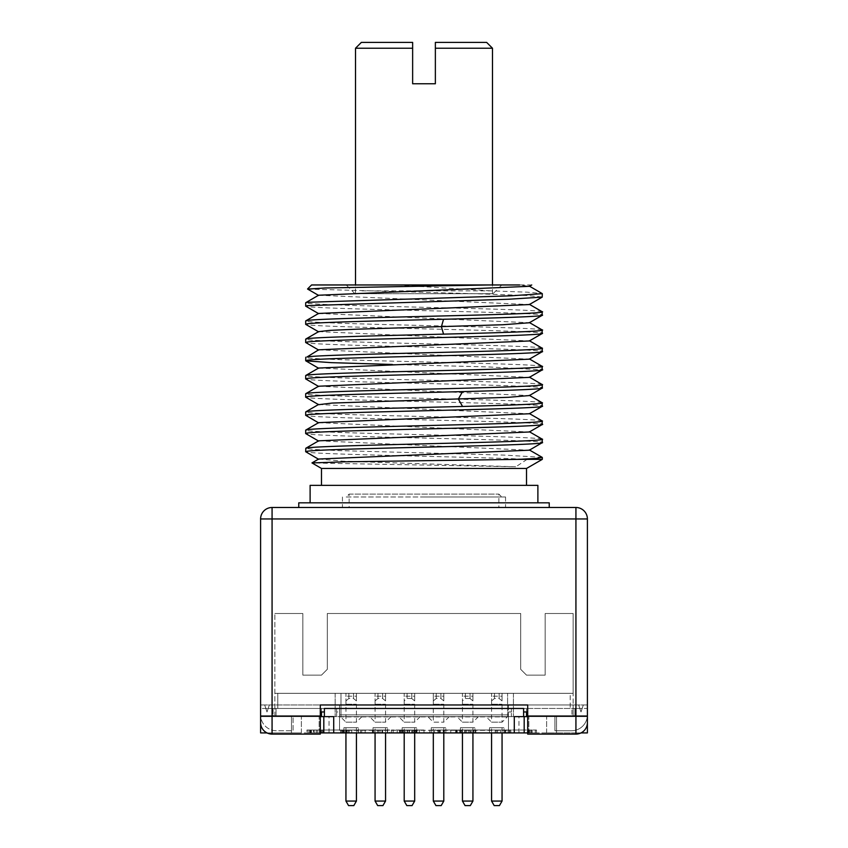 <?xml version="1.0" encoding="UTF-8"?>
<svg xmlns="http://www.w3.org/2000/svg" width="848" height="848" viewBox="0 0 848 848"><rect width="100%" height="100%" fill="white"/><g stroke="black" fill="none" stroke-linecap="round" stroke-linejoin="round"><path stroke-width="0.64" stroke-dasharray="4.24 3.18" d="M475.018 730.022L496.377 730.022L473.661 730.022L475.018 730.022L475.018 732.926L473.661 732.926L496.377 732.926L475.018 732.926M470.64 732.926L462.118 732.926L470.64 732.926L470.64 730.022L462.118 730.022L470.64 730.022M357.665 732.926L345.836 732.926L357.665 732.926L348.676 732.926L357.665 732.926L357.665 730.022L342.995 730.022L357.665 730.022L348.676 730.022L357.665 730.022L357.665 732.926M345.836 732.926L348.676 732.926L344.882 732.926L345.836 732.926L345.836 730.022L348.676 730.022L345.836 730.022L345.836 732.926L345.836 730.022M527.689 732.926L580.965 732.926M575.75 732.926L260.601 732.926L260.601 708.462L272.25 708.462L260.601 708.462L260.601 716.624L291.479 716.624L260.601 716.624L260.601 518.955A11.469 11.469 0 0 1 272.07 507.496L575.93 507.496L575.93 704.964L508.471 704.964L508.471 711.96L511.376 711.96L511.376 708.462L575.75 708.462L575.75 732.926L587.399 732.926L546.621 732.926L556.521 732.926L556.521 716.624L546.621 716.624L587.399 716.624L572.548 716.104A1.601 1.601 0 0 0 573.131 714.875L573.131 693.314L274.869 693.314L573.131 693.314L573.131 613.507L573.131 704.964L578.665 704.964L573.131 704.964L573.131 714.875A1.601 1.601 0 0 1 571.965 716.412L574.87 716.624L574.87 708.462L571.965 708.462L579.831 708.462L574.87 708.462L574.87 716.624L587.399 716.624L556.521 716.624L556.521 732.926L587.399 732.926L587.399 716.624L527.689 716.624L587.399 716.624L587.399 704.964L508.471 704.964L575.75 704.964L575.75 708.462L579.831 708.462L268.169 708.462L336.624 708.462L272.25 708.462L336.624 708.462L336.624 716.624L319.145 716.624L528.855 716.624L511.376 716.624L511.376 708.462L511.376 716.624L339.529 716.624L339.529 708.462L336.624 708.462L336.624 711.96L339.529 711.96L339.529 704.964L339.529 711.96M260.601 716.041L320.311 716.041L320.311 716.624L260.601 716.624L320.311 716.624L320.311 734.092L272.07 734.092A11.469 11.469 0 0 1 260.601 722.623L260.601 708.462L260.601 732.926L301.379 732.926L291.479 732.926L291.479 716.624L301.379 716.624L291.479 716.624L291.479 732.926L260.601 732.926L260.601 716.624L276.035 716.624L276.035 708.462L273.13 708.462L276.035 708.462L276.035 716.412A1.601 1.601 0 0 1 274.869 714.875L274.869 704.964L339.529 704.964L339.529 714.875L339.529 704.964L260.601 704.964L339.529 704.964L272.25 704.964L272.25 708.462L272.25 704.964L269.335 704.964L274.869 704.964L274.869 613.507L274.869 714.875A1.601 1.601 0 0 0 275.452 716.104L293.079 716.624L273.13 716.624L273.13 708.462L268.169 708.462L273.13 708.462L273.13 716.624L260.601 716.624L333.709 716.624L333.709 732.926M267.035 732.926L320.311 732.926M342.995 732.926L360.506 732.926L342.995 732.926L342.995 730.022L342.995 732.926M491.554 732.926L504.973 732.926L491.554 732.926L491.554 730.022L504.973 730.022L491.554 730.022L491.554 732.926L491.575 727.69L502.058 727.69L491.575 727.69M412.276 732.926L399.97 732.926L413.22 732.926L399.97 732.926L412.276 732.926L412.276 730.022L416.538 730.022L399.97 730.022L412.276 730.022M437.547 732.926L443.228 732.926L437.547 732.926L437.547 730.022L443.228 730.022L437.547 730.022L437.547 732.926M389.635 732.926L372.378 732.926L389.635 732.926L389.635 730.022L372.378 730.022L389.635 730.022L389.635 732.926M464.481 732.926L475.845 732.926L456.913 732.926L464.481 732.926L464.481 730.022L475.845 730.022L464.481 730.022M343.906 732.926L358.471 732.926L343.906 732.926L343.906 727.69L358.471 727.69L343.906 727.69M373.025 732.926L387.589 732.926L373.025 732.926L373.025 727.69L387.589 727.69L373.025 727.69M402.153 732.926L416.718 732.926L402.153 732.926L402.153 727.69L416.718 727.69L402.153 727.69M431.282 732.926L445.847 732.926L431.282 732.926L431.282 727.69L445.847 727.69L431.282 727.69M460.411 732.926L474.975 732.926L460.411 732.926L460.411 727.69L474.975 727.69L460.411 727.69M489.529 732.926L504.094 732.926L489.529 732.926L489.529 727.69L504.094 727.69L489.529 727.69M306.912 732.926L317.396 732.926L306.912 732.926L306.912 730.022L317.396 730.022L306.912 730.022M536.381 732.926L503.998 732.926L536.381 732.926L536.381 730.022L531.728 730.022L536.477 730.022L503.998 730.022L536.381 730.022M497.458 732.926L469.58 732.926L497.458 732.926L497.458 730.022L500.458 730.022L469.58 730.022L497.458 730.022M439.561 732.926L465.361 732.926L429.83 732.926L444.384 732.926L438.829 732.926L438.829 730.022L465.361 730.022L429.83 730.022L444.384 730.022L438.829 730.022L438.829 732.926L439.561 732.926L439.561 730.022M409.436 732.926L391.373 732.926L424 732.926L409.436 732.926L409.436 730.022L415.266 730.022L391.373 730.022L424 730.022L409.436 730.022L409.436 732.926L409.436 730.022M399.461 732.926L393.122 732.926L393.122 730.022L393.122 732.926L399.461 732.926L399.461 730.022M356.425 732.926L387.303 732.926L356.425 732.926L356.425 730.022L351.772 730.022L365.159 730.022L346.779 730.022L387.303 730.022L356.425 730.022L356.425 732.926L356.425 727.69L345.942 727.69L356.425 727.69M340.536 732.926L341.861 732.926L341.861 730.022L345.942 730.022L341.861 730.022L341.861 732.926L321.477 732.926L321.477 730.022L345.942 730.022L317.396 730.022L317.396 732.926L317.396 730.022L341.861 730.022L321.477 730.022L321.477 732.926L341.861 732.926L317.396 732.926L345.942 732.926L317.396 732.926L340.536 732.926L340.536 730.022L341.861 730.022L317.396 730.022L340.536 730.022M316.23 732.926L308.078 732.926L316.23 732.926L316.23 730.022L308.078 730.022L316.23 730.022M313.463 732.926L309.584 732.926L314.195 732.926L311.163 732.926L313.463 732.926L313.463 730.022L309.584 730.022L314.195 730.022L310.432 730.022L313.463 730.022L313.463 732.926M530.382 732.926L508.079 732.926L530.382 732.926L530.382 730.022L508.079 730.022L530.382 730.022M528.474 732.926L509.054 732.926L528.474 732.926L528.474 730.022L509.054 730.022L528.474 730.022M399.535 732.926L415.266 732.926L397.203 732.926L399.535 732.926L399.535 730.022L397.203 730.022L415.266 730.022L399.535 730.022L399.535 732.926L399.535 730.022M311.163 732.926L310.432 732.926L311.163 732.926L311.163 730.022L311.163 732.926M343.461 732.926L343.461 730.022L343.461 732.926M344.882 732.926L344.882 730.022L344.882 732.926M346.779 732.926L346.779 730.022L346.779 732.926M349.143 732.926L349.143 730.022L349.143 732.926M360.506 732.926L360.506 730.022L360.506 732.926M348.676 732.926L348.676 730.022L348.676 732.926M347.256 732.926L347.256 730.022L347.256 732.926M346.302 732.926L346.302 730.022L346.302 732.926M504.973 732.926L504.984 730.022M417.015 732.926L417.015 730.022L417.015 732.926M403.754 732.926L403.754 730.022L403.754 732.926M402.811 732.926L402.811 730.022L402.811 732.926M405.174 732.926L405.174 730.022M407.549 732.926L407.549 730.022M411.799 732.926L411.799 730.022M413.22 732.926L413.22 730.022L413.22 732.926M414.174 732.926L414.174 730.022L414.174 732.926M416.538 732.926L416.538 730.022M416.061 732.926L416.061 730.022M408.959 732.926L408.959 730.022M407.072 732.926L407.072 730.022M404.231 732.926L404.231 730.022M402.334 732.926L402.334 730.022M400.447 732.926L400.447 730.022L400.447 732.926M399.97 732.926L399.97 730.022L399.97 732.926M401.39 732.926L401.39 730.022M440.388 732.926L440.388 730.022M443.228 732.926L443.228 730.022L443.228 732.926M381.96 732.926L381.96 730.022L381.96 732.926M380.042 732.926L380.042 730.022L380.042 732.926M372.378 732.926L372.378 730.022L372.378 732.926M468.276 732.926L468.276 730.022M456.913 732.926L456.913 730.022M459.754 732.926L459.754 730.022M461.651 732.926L461.651 730.022M471.117 732.926L471.117 730.022M473.004 732.926L473.004 730.022M475.845 732.926L475.845 730.022M466.379 732.926L466.379 730.022M462.118 732.926L462.118 730.022M358.471 732.926L358.471 727.69M375.07 727.69L385.554 727.69L375.07 727.69L375.07 732.926M404.199 727.69L414.683 727.69L404.199 727.69L404.199 732.926L404.199 730.022M433.317 727.69L443.801 727.69L433.317 727.69L433.317 732.926M462.446 727.69L472.93 727.69L462.446 727.69L462.446 732.926M387.589 732.926L387.589 727.69M416.718 732.926L416.718 727.69M445.847 732.926L445.847 727.69M474.975 732.926L474.975 727.69M504.094 732.926L504.094 727.69M345.942 727.69L345.942 730.022M345.942 801.063L356.425 801.063M348.56 805.6L353.807 805.6M385.554 727.69L385.554 732.926M375.07 801.063L385.554 801.063M377.689 805.6L382.936 805.6M414.683 727.69L414.683 732.926M404.199 801.063L414.683 801.063M406.817 805.6L412.054 805.6M443.801 727.69L443.801 732.926M433.317 801.063L443.801 801.063M435.946 805.6L441.183 805.6M472.93 727.69L472.93 732.926M462.446 801.063L472.93 801.063M465.064 805.6L470.311 805.6M502.058 727.69L502.058 732.926M491.575 801.063L502.058 801.063M494.193 805.6L499.44 805.6M514.291 732.926L514.291 716.624L587.399 716.624L587.399 708.462L575.75 708.462L582.152 708.462L583.318 704.964L580.997 711.96L579.831 708.462L580.997 711.96L582.152 708.462L587.399 708.462L587.399 722.623A11.469 11.469 0 0 1 575.93 734.092L527.689 734.092L527.689 716.624L587.399 716.624M336.624 711.96L336.624 716.624L339.529 716.624M575.93 704.964L587.399 704.964L587.399 714.875A15.879 15.879 0 0 1 571.52 730.743L554.921 730.743L554.921 716.624L571.965 716.624L571.965 708.462L571.965 716.412L572.548 716.104M272.07 507.496L272.07 518.955L587.399 518.955L587.399 714.875A15.879 15.879 0 0 1 571.52 730.743L554.921 730.743L554.921 716.624L572.548 716.624M511.376 711.96L511.376 708.462L339.529 708.462M570.216 708.462L277.784 708.462L570.216 708.462L570.216 693.314L277.784 693.314L570.216 693.314L570.216 708.462M523.608 716.624L523.608 708.462L523.608 711.96L523.608 708.462L324.392 708.462L324.392 716.624M575.75 708.462L511.376 708.462L575.75 708.462L575.75 704.964L508.471 704.964L508.471 711.96M277.784 693.314L277.784 708.462L277.784 693.314M573.131 613.507L545.169 613.507L545.169 675.146L526.523 675.146L520.704 669.316L520.704 613.507L327.296 613.507L327.296 669.316L321.477 675.146L302.831 675.146L302.831 613.507L274.869 613.507L302.831 613.507L302.831 675.146L321.477 675.146L327.296 669.316L327.296 613.507L520.704 613.507L520.704 669.316L526.523 675.146L545.169 675.146L545.169 613.507L573.131 613.507M269.335 704.964L274.869 704.964L269.335 704.964L267.003 711.96L269.335 704.964L267.003 711.96L264.682 704.964L260.601 704.964L264.682 704.964L267.003 711.96L264.682 704.964L267.003 711.96L269.335 704.964M324.392 711.96L324.392 708.462L324.392 711.96M527.689 716.624L527.689 704.964L320.311 704.964L320.311 711.96L320.311 704.964L527.689 704.964L527.689 711.96L527.689 704.964L320.311 704.964L320.311 716.041M578.665 704.964L580.997 711.96L578.665 704.964L580.997 711.96L583.318 704.964L580.997 711.96L582.152 708.462L580.997 711.96L578.665 704.964M528.855 732.926L528.855 716.624L528.855 732.926M319.145 732.926L319.145 716.624L319.145 732.926M260.601 704.964L260.601 714.875A15.879 15.879 0 0 0 276.48 730.743L293.079 730.743L293.079 716.624L293.079 730.743L276.48 730.743A15.879 15.879 0 0 1 260.601 714.875L260.601 704.964M260.601 716.624L320.311 716.624M298.761 507.496L549.239 507.496L298.761 507.496M260.601 518.955L272.07 518.955L272.07 704.964M339.529 714.875L339.529 730.308L339.529 714.875L508.471 714.875L508.471 730.308L508.471 714.875L339.529 714.875M339.529 716.91L508.471 716.91L339.529 716.91M339.529 730.308L508.471 730.308L339.529 730.308M575.93 507.496A11.469 11.469 0 0 1 587.399 518.955M549.239 502.832L298.761 502.832M424 502.832L537.886 502.832L424 502.832M537.886 485.353L310.114 485.353M424 485.353L526.523 485.353L424 485.353M526.523 468.456L321.477 468.456M318.678 459.022L342.878 461.174L515.87 466.782L311.969 462.976M542.148 420.937L540.854 420.629C532.809 419.06 460.602 417.439 396.779 415.859C338.045 414.418 296.238 412.965 307.146 411.534M542.211 439.169L540.854 438.84C532.003 437.239 461.566 435.671 396.928 434.07C338.129 432.618 296.652 431.197 307.146 429.735M542.148 457.337L504.274 455.1L339.242 450.627L314.396 449.514L305.693 448.391M318.445 404.549L529.364 413.76M318.636 422.643L529.322 431.992M318.689 440.822L529.322 450.203M307.644 289.083L481.728 293.927L526.046 295.464L542.307 297.001M362.022 290.853L490.897 290.853L527.297 292.178L542.169 293.514M542.095 311.693L540.854 311.407C531.908 309.806 461.736 308.248 396.726 306.637C337.822 305.185 296.524 303.754 307.146 302.301M307.146 305.64C294.966 307.23 347.701 308.82 414.237 310.41C473.809 311.852 533.148 313.315 540.854 314.746L542.307 315.202M307.146 323.851C295.592 325.356 342.868 326.883 405.429 328.399C467.651 329.914 532.714 331.441 540.854 332.946L542.307 333.402M542.084 329.883L540.854 329.607C532.035 328.017 461.386 326.438 396.705 324.837C338.32 323.406 296.503 321.964 307.146 320.512M542.201 348.146L540.854 347.818C532.714 346.302 467.651 344.776 405.429 343.26C342.868 341.755 295.592 340.228 307.146 338.712M307.146 342.051C295.21 343.663 347.839 345.231 414.513 346.821C474.424 348.274 532.491 349.694 540.854 351.157L542.307 351.613M542.137 366.315L540.854 366.018C531.897 364.417 461.831 362.859 396.875 361.248C338.416 359.817 296.546 358.375 307.146 356.913M392.327 364.481L487.918 366.919L542.307 369.813M542.201 384.557L540.854 384.218C532.608 382.702 467.513 381.187 405.503 379.671C342.677 378.155 295.698 376.639 307.146 375.123M307.146 378.462C295.03 380.074 348.263 381.642 414.227 383.222C473.714 384.663 533.318 386.137 540.854 387.557L542.307 388.013M307.146 396.663C294.606 398.242 347.977 399.843 414.163 401.433C473.661 402.864 533.244 404.337 540.854 405.768L542.307 406.224M542.137 402.726L540.854 402.429C532.904 400.86 460.623 399.238 396.864 397.659C338.49 396.217 296.524 394.786 307.146 393.324M307.146 414.863C295.252 416.485 347.627 418.032 414.577 419.643C474.064 421.085 532.682 422.527 540.854 423.968L542.307 424.424M307.146 433.074C295.804 434.6 342.687 436.105 405.662 437.632C467.683 439.137 532.608 440.663 540.854 442.179L542.307 442.624M531.728 284.96L519.612 284.96L529.385 286.317M318.625 295.231L529.322 304.57M318.604 313.453L529.385 322.728M519.612 284.96L395.391 284.96L490.897 290.853M307.146 451.274C296.694 452.694 336.327 454.104 393.419 455.524C443.96 456.796 502.111 458.079 527.096 459.351L542.307 459.351M395.391 284.96L311.576 284.96M346.228 284.96L501.772 284.96L346.228 284.96L354.973 293.705L493.027 293.705L354.973 293.705M501.772 284.96L493.027 293.705M355.524 293.705L492.476 293.705L355.524 293.705L355.524 284.96M492.476 48.23L435.363 48.23L435.363 83.761L412.637 83.761L412.637 48.23L355.524 48.23M492.476 293.705L492.476 284.96M412.637 42.4L361.354 42.4M486.646 42.4L435.363 42.4M318.636 331.632L529.364 340.938M318.678 349.8L529.343 359.16M318.636 368.043L529.364 377.349M318.657 386.222L529.353 395.571M527.096 459.351L515.87 466.782M301.379 732.926L301.379 716.624L301.379 732.926M546.621 732.926L546.621 716.624L546.621 732.926M308.078 732.926L308.078 730.022M531.728 732.926L531.728 730.022M535.289 732.926L535.289 730.022M505.758 732.926L505.758 730.022M531.473 732.926L531.473 730.022M532.099 732.926L532.099 730.022M536.477 732.926L536.477 730.022M529.417 732.926L529.417 730.022M527.509 732.926L527.509 730.022M465.361 732.926L465.361 730.022L465.361 732.926M460.697 732.926L460.697 730.022L460.697 732.926M450.797 732.926L450.797 730.022L450.797 732.926M456.362 732.926L456.362 730.022L456.362 732.926M444.384 732.926L444.384 730.022L444.384 732.926M429.83 732.926L429.83 730.022L429.83 732.926M434.483 732.926L434.483 730.022L434.483 732.926M424 732.926L424 730.022L424 732.926M419.336 732.926L419.336 730.022L419.336 732.926M391.373 732.926L391.373 730.022M415.266 732.926L415.266 730.022L415.266 732.926M361.714 732.926L361.714 730.022M378.558 732.926L378.558 730.022L378.558 732.926M373.904 732.926L373.904 730.022L373.904 732.926M387.303 732.926L387.303 730.022L387.303 732.926M382.639 732.926L382.639 730.022L382.639 732.926M377.349 732.926L377.349 730.022M365.159 732.926L365.159 730.022L365.159 732.926M351.772 732.926L351.772 730.022L351.772 732.926M341.861 732.926L341.861 730.022M321.477 732.926L321.477 730.022M317.396 732.926L317.396 730.022L317.396 732.926M311.407 732.926L311.407 730.022M314.195 732.926L314.195 730.022L314.195 732.926M311.28 732.926L311.28 730.022M310.675 732.926L310.675 730.022L310.675 732.926M310.188 732.926L310.188 730.022L310.188 732.926M309.827 732.926L309.827 730.022L309.827 732.926M309.7 732.926L309.7 730.022L309.7 732.926M309.584 732.926L309.584 730.022M310.432 732.926L310.432 730.022M310.792 732.926L310.792 730.022L310.792 732.926M310.548 732.926L310.548 730.022L310.548 732.926M349.143 494.098L498.857 494.098L349.143 494.098L349.143 507.496L498.857 507.496L498.857 494.098L501.772 497.002L346.228 497.002L349.143 494.098M346.228 497.002L501.772 497.002M498.857 507.496L349.143 507.496M424 507.496L505.556 507.496L424 507.496M424 497.002L505.556 497.002L424 497.002M433.317 704.243L443.801 704.243L433.317 704.243L433.317 693.314L436.232 693.314L433.317 693.314L433.317 700.819L433.317 693.314L433.317 700.819L433.317 693.314L443.801 693.314L433.317 693.314L433.317 722.157L443.801 722.157L433.317 722.157L427.784 716.624L449.345 716.624L427.784 716.624M436.232 693.314C436.232 699.907 436.232 699.907 436.232 693.314C436.232 699.907 436.232 699.907 436.232 693.314L440.896 693.314L436.232 693.314M340.991 693.314L513.422 693.314L340.991 693.314L340.991 716.624L507.592 716.624L340.991 716.624L340.991 693.314M353.51 693.314L348.857 693.314C348.857 699.907 348.857 699.907 348.857 693.314C348.857 699.907 348.857 699.907 348.857 693.314L353.51 693.314C353.51 699.907 353.51 699.907 353.51 693.314C353.51 699.907 353.51 699.907 353.51 693.314M345.942 704.243L356.425 704.243L345.942 704.243L345.942 693.314L356.425 693.314L345.942 693.314L345.942 722.157L356.425 722.157L345.942 722.157L340.408 716.624L361.958 716.624L340.408 716.624M382.639 693.314L377.975 693.314C377.975 699.907 377.975 699.907 377.975 693.314C377.975 699.907 377.975 699.907 377.975 693.314L382.639 693.314C382.639 699.907 382.639 699.907 382.639 693.314C382.639 699.907 382.639 699.907 382.639 693.314M375.07 704.243L385.554 704.243L375.07 704.243L375.07 693.314L385.554 693.314L375.07 693.314L375.07 722.157L385.554 722.157L375.07 722.157L369.537 716.624L391.087 716.624L369.537 716.624M411.768 693.314L407.104 693.314C407.104 699.907 407.104 699.907 407.104 693.314C407.104 699.907 407.104 699.907 407.104 693.314L411.768 693.314C411.768 699.907 411.768 699.907 411.768 693.314C411.768 699.907 411.768 699.907 411.768 693.314M404.199 704.243L414.683 704.243L404.199 704.243L404.199 693.314L414.683 693.314L404.199 693.314L404.199 722.157L414.683 722.157L404.199 722.157L398.655 716.624L420.216 716.624L398.655 716.624M470.025 693.314L465.361 693.314C465.361 699.907 465.361 699.907 465.361 693.314C465.361 699.907 465.361 699.907 465.361 693.314L470.025 693.314C470.025 699.907 470.025 699.907 470.025 693.314C470.025 699.907 470.025 699.907 470.025 693.314M462.446 704.243L472.93 704.243L462.446 704.243L462.446 693.314L472.93 693.314L462.446 693.314L462.446 722.157L472.93 722.157L462.446 722.157L456.913 716.624L478.463 716.624L456.913 716.624M499.143 693.314L494.49 693.314C494.49 699.907 494.49 699.907 494.49 693.314C494.49 699.907 494.49 699.907 494.49 693.314L499.143 693.314C499.143 699.907 499.143 699.907 499.143 693.314C499.143 699.907 499.143 699.907 499.143 693.314M491.575 704.243L502.058 704.243L491.575 704.243L491.575 693.314L502.058 693.314L491.575 693.314L491.575 722.157L502.058 722.157L491.575 722.157L486.042 716.624L513.422 716.624L486.042 716.624M335.161 693.314L335.161 716.624L335.161 693.314M513.422 693.314L513.422 716.624L513.422 693.314M507.592 716.624L507.592 693.314L507.592 716.624L502.058 722.157L502.058 704.243M502.058 693.314L502.058 696.187L491.575 696.187L502.058 696.187L502.058 693.314L502.058 700.819L502.058 693.314M478.463 716.624L472.93 722.157L472.93 704.243M472.93 693.314L472.93 696.187L462.446 696.187L472.93 696.187L472.93 693.314L472.93 700.819L472.93 693.314M449.345 716.624L443.801 722.157L443.801 704.243M443.801 693.314L443.801 696.187L433.317 696.187L443.801 696.187L443.801 693.314L443.801 700.819L443.801 693.314M440.896 693.314C440.896 699.907 440.896 699.907 440.896 693.314C440.896 699.907 440.896 699.907 440.896 693.314M420.216 716.624L414.683 722.157L414.683 704.243M414.683 693.314L414.683 696.187L404.199 696.187L414.683 696.187L414.683 693.314L414.683 700.819L414.683 693.314M391.087 716.624L385.554 722.157L385.554 704.243M385.554 693.314L385.554 696.187L375.07 696.187L385.554 696.187L385.554 693.314L385.554 700.819L385.554 693.314M361.958 716.624L356.425 722.157L356.425 704.243M356.425 693.314L356.425 696.187L345.942 696.187L356.425 696.187L356.425 693.314L356.425 700.819L356.425 693.314M495.264 732.926L495.264 730.022M321.477 711.96L321.477 708.462M526.523 711.96L526.523 708.462M272.25 708.462L272.25 732.926M518.955 732.926L518.955 716.624M329.045 732.926L329.045 716.624M527.689 716.041L587.399 716.041M508.471 716.624L508.471 708.462M510.867 732.926L510.867 730.022M509.892 732.926L509.892 730.022M497.617 732.926L497.617 730.022M472.951 732.926L472.951 730.022M472.781 732.926L472.781 730.022M475.081 732.926L475.081 730.022M495.2 732.926L495.2 730.022M455.62 732.926L455.62 730.022M437.992 732.926L437.992 730.022M457.199 732.926L457.199 730.022M322.569 732.926L322.569 730.022M322.802 732.926L322.802 730.022M340.822 732.926L340.822 730.022M342.179 732.926L342.179 730.022M340.79 732.926L340.79 730.022M322.516 732.926L322.516 730.022M321.233 732.926L321.233 730.022M503.998 732.926L503.998 730.022M508.079 730.022L508.079 732.926M509.054 730.022L509.054 732.926M500.458 732.926L500.458 730.022M469.58 732.926L469.58 730.022M473.661 730.022L473.661 732.926M496.377 730.022L496.377 732.926M397.203 730.022L397.203 732.926M505.556 497.002L505.556 507.496M342.444 497.002L342.444 507.496M433.317 700.904L436.232 698.487M502.058 700.904L499.143 698.487L494.469 698.508L491.575 700.904M472.93 700.904L470.025 698.487M470.036 698.508L465.34 698.508L462.446 700.904M443.801 700.904L440.896 698.487L436.211 698.508M414.683 700.904L411.768 698.487M411.789 698.508L407.082 698.508L404.199 700.904M385.554 700.904L382.639 698.487L377.964 698.508M375.07 700.904L377.975 698.487M356.425 700.904L353.51 698.487L348.835 698.508L345.942 700.904"/><path stroke-width="1.27" d="M527.689 732.926L514.291 732.926L514.291 716.624L527.689 716.624M580.965 732.926L587.399 732.926L587.399 716.624M260.601 716.624L260.601 732.926L267.035 732.926M320.311 732.926L323.809 732.926L323.809 716.624M514.291 732.926L323.809 732.926M345.942 732.926L345.942 801.063L356.425 801.063L356.425 732.926M356.425 801.063L353.807 805.6L348.56 805.6L345.942 801.063M375.07 732.926L375.07 801.063L385.554 801.063L385.554 732.926M385.554 801.063L382.936 805.6L377.689 805.6L375.07 801.063M404.199 732.926L404.199 801.063L414.683 801.063L414.683 732.926M414.683 801.063L412.054 805.6L406.817 805.6L404.199 801.063M433.317 732.926L433.317 801.063L443.801 801.063L443.801 732.926M443.801 801.063L441.183 805.6L435.946 805.6L433.317 801.063M462.446 732.926L462.446 801.063L472.93 801.063L472.93 732.926M472.93 801.063L470.311 805.6L465.064 805.6L462.446 801.063M491.575 732.926L491.575 801.063L502.058 801.063L502.058 732.926M502.058 801.063L499.44 805.6L494.193 805.6L491.575 801.063M523.608 716.624L523.608 708.462L324.392 708.462L324.392 716.624L333.709 716.624L333.709 732.926M324.392 716.624L321.477 716.624L321.477 711.96M320.311 716.624L321.477 716.624M324.392 711.96L320.311 711.96M527.689 711.96L523.608 711.96M587.399 518.955L587.399 722.623A11.469 11.469 0 0 1 575.93 734.092L527.689 734.092L527.689 704.964L320.311 704.964L320.311 734.092L272.07 734.092A11.469 11.469 0 0 1 260.601 722.623L260.601 518.955L575.93 518.955L575.93 507.496A11.469 11.469 0 0 1 587.399 518.955L575.93 518.955L575.93 734.092M575.93 507.496L272.07 507.496A11.469 11.469 0 0 0 260.601 518.955M298.761 507.496L298.761 502.832L549.239 502.832L549.239 507.496M310.114 502.832L310.114 485.353L537.886 485.353L537.886 502.832M321.477 485.353L321.477 468.456L526.523 468.456L542.307 459.351L518.934 459.351L536.318 458.418L542.148 457.337M321.477 468.456L311.969 462.913L345.295 461.8L518.934 459.351M540.854 405.768C553.002 407.369 499.769 408.948 433.805 410.527C374.212 411.969 314.703 413.442 307.146 414.863L305.693 415.319L305.693 411.98L307.146 411.534C316.357 409.828 395.857 408.174 462.552 406.468C515.308 405.132 550.659 403.775 540.854 402.429M540.854 423.968C553.341 425.548 499.854 427.159 433.699 428.738C373.926 430.18 315.053 431.632 307.146 433.074L305.693 433.529L305.693 430.19L307.146 429.735C315.085 428.166 387.335 426.544 451.168 424.965C509.542 423.534 551.507 422.092 540.854 420.629M540.854 442.179C552.387 443.695 505.132 445.211 442.497 446.726C380.275 448.242 315.424 449.758 307.146 451.274L305.693 451.73L305.799 448.263L318.678 440.822L529.322 431.992L542.211 424.551L542.148 420.937M305.799 448.263L307.146 447.935C315.456 446.355 386.942 444.755 451.115 443.175C509.712 441.734 551.783 440.271 540.854 438.84M311.969 462.913L318.678 459.033L529.322 450.203L542.307 442.624L542.211 439.169L529.322 431.717M529.353 395.571L508.355 397.309L332.066 403.065L318.678 404.687L305.842 397.267M529.364 413.76L318.636 422.643M305.693 306.096L305.693 302.757L307.146 302.301L510.878 295.825L542.307 293.662L542.211 297.118L508.312 299.249L307.146 305.64L305.863 306.255M542.307 293.662L529.322 286.094M540.854 314.746C552.239 316.262 505.482 317.767 443.546 319.272C381.081 320.798 315.445 322.325 307.146 323.851L305.693 324.307L305.693 320.968L307.146 320.512C315.414 318.933 387.091 317.322 450.998 315.742C509.637 314.311 551.857 312.838 540.854 311.407M529.385 322.728L542.201 315.318L542.095 311.693M540.854 332.946C552.748 334.557 500.564 336.115 433.317 337.727C373.459 339.179 315.255 340.61 307.146 342.051L305.693 342.507L305.693 339.168L307.146 338.712C315.445 337.186 381.081 335.66 443.546 334.133C505.747 332.628 552.43 331.112 540.854 329.607M542.084 329.883L542.211 333.529L529.322 340.97L318.678 349.8L307.146 356.913C315.88 355.323 385.967 353.764 451.041 352.153C510.03 350.701 551.359 349.281 540.854 347.818M529.343 359.16L542.201 351.729L542.307 348.274L529.322 340.705M540.854 351.157C552.408 352.673 505.217 354.188 442.465 355.704C380.37 357.22 315.382 358.736 307.146 360.252L305.799 360.835L331.345 362.658L392.327 364.481M540.854 369.357C553.288 370.936 499.981 372.548 433.847 374.127C374.095 375.569 314.915 377.021 307.146 378.462L305.693 378.918L305.693 375.579L307.146 375.123C315.382 373.608 380.37 372.081 442.465 370.576C505.217 369.05 552.408 367.534 540.854 366.018M529.364 377.349L542.201 369.929L542.137 366.315M540.854 387.557C550.659 388.914 515.308 390.271 462.552 391.606C395.857 393.302 316.357 394.967 307.146 396.663L305.693 397.118L305.693 393.779L307.146 393.324C315.308 391.744 387.186 390.144 451.253 388.554C509.796 387.123 551.741 385.66 540.854 384.218M529.322 395.592L542.307 388.013L542.201 384.557L529.322 377.106M542.137 402.726L542.201 406.34L529.311 413.792M529.385 286.317L318.625 295.231M529.322 304.57L318.604 313.453M529.322 322.77L502.843 324.742L357.824 329.151L329.999 330.37L318.636 331.632M305.693 342.507L318.678 350.076M305.693 360.707L305.789 357.252M305.693 378.918L318.678 386.487M305.693 415.319L318.678 422.898M305.693 451.73L318.678 459.298M307.559 288.977L311.576 284.96L488.671 284.96L325.229 287.981L307.644 289.083M488.671 284.96L519.612 284.96M531.738 284.96L529.311 286.359M355.524 284.96L355.524 48.23L412.637 48.23L412.637 42.4L412.637 83.761L435.363 83.761L435.363 48.23L492.476 48.23L492.476 284.96M355.524 48.23L361.354 42.4L412.637 42.4M435.363 42.4L435.363 48.23L435.363 42.4L486.646 42.4L492.476 48.23M529.311 359.181L318.636 368.043M529.322 377.381L318.657 386.222M524.191 732.926L524.191 716.624M526.523 716.624L526.523 711.96M527.689 716.041L587.399 716.041M272.07 507.496L272.07 716.041L320.311 716.041M260.601 716.041L272.07 716.041L272.07 734.092M462.552 391.606L458.365 399.037L462.552 406.468M443.546 319.272L441.416 326.703L443.546 334.133M305.799 411.863L318.678 404.411M542.201 420.968L529.311 413.517M305.789 430.074L318.678 422.622M542.201 457.369L529.311 449.928M542.201 311.746L529.311 304.294M305.799 320.851L318.689 313.4M542.201 329.957L529.311 322.505M318.678 295.189L305.799 302.641M542.307 457.496L542.307 459.351M542.222 297.107L529.332 304.559M307.591 289.051L318.678 295.454M318.678 313.665L305.799 306.223M318.689 331.875L305.799 324.424M318.689 368.276L305.799 360.835M305.799 339.052L318.689 331.6M542.201 366.357L529.322 358.905M305.799 375.452L318.689 368.011M305.789 393.663L318.678 386.211M542.201 402.768L529.311 395.316M318.689 441.098L305.799 433.646M526.523 485.353L526.523 468.456"/></g></svg>
